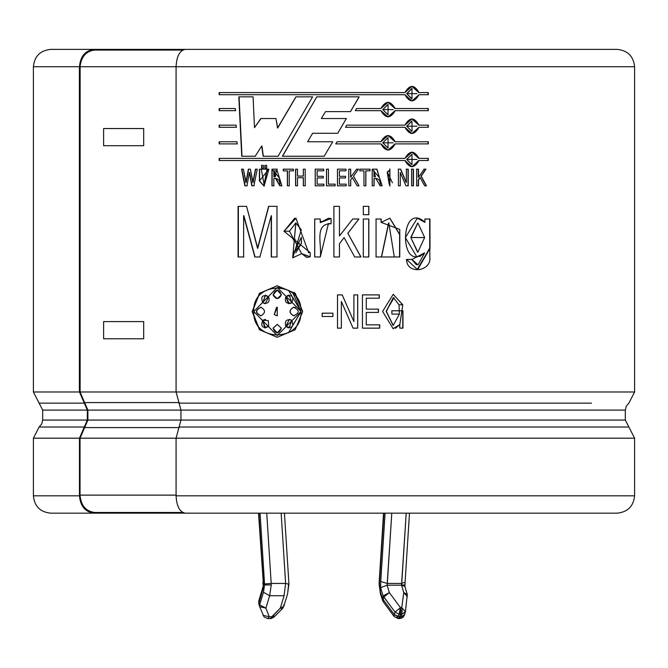 <?xml version="1.0" encoding="UTF-8"?>
<svg xmlns="http://www.w3.org/2000/svg" width="668" height="668" viewBox="0 0 668 668"><rect width="100%" height="100%" fill="white"/><g stroke="black" fill="none" stroke-linecap="round" stroke-linejoin="round"><path stroke-width="1" d="M399.046 614.142L400.466 607.655L395.013 612.097L399.046 614.142L395.013 612.097L394.254 614.602L398.287 616.647L399.046 614.142L398.287 616.647L400.992 616.781L402.178 610.97L400.9 610.97L400.466 614.276L401.744 614.276L400.466 614.276L399.706 616.781L400.466 614.276L399.046 614.142M401.735 583.448L401.526 584.943L404.482 584.943L401.526 584.943L406.202 513.166L401.735 583.448L387.315 583.448L401.735 583.448L405.092 582.154L409.484 513.166M273.755 615.119L273.955 617.098L271.275 618.526L271.726 616.781L270.298 618.618L280.318 608.139L284.067 595.722L285.628 583.448L281.161 513.166L285.628 583.448L271.2 583.448L285.628 583.448L284.067 595.722L269.647 595.722L271.233 584.943L264.57 584.943L263.468 592.24L269.647 595.722L284.067 595.722L280.318 608.139L271.726 616.781L269.262 616.781L271.726 616.781L271.275 618.526L267.843 618.618L269.262 616.781L265.889 608.139L269.262 616.781L263.042 615.337L269.262 616.781L267.843 618.618L264.119 617.032L259.668 606.703L265.889 608.139L269.647 595.722L265.889 608.139L259.66 604.832L263.468 592.24L264.57 584.943L260.052 513.166L264.545 583.949L271.2 583.448L271.233 584.943L269.647 595.722L263.468 592.24L259.66 604.832L258.908 602.327L259.66 604.832L265.889 608.139L259.668 606.703L259.66 604.832L259.668 606.703L258.783 603.822L259.593 606.486M263.326 587.698L263.175 584.943L263.326 587.698L258.783 603.822L258.783 600.841L258.908 602.327L263.326 587.698L262.908 582.237M33.4 438.183L39.111 427.027L84.293 427.027L87.316 420.063L87.316 410.102L84.293 403.13L39.111 403.13L33.4 391.982L79.4 391.982L79.4 66.725L33.4 66.725L79.4 66.725L79.4 391.982L33.4 391.982L42.677 410.102L87.316 410.102L42.677 410.102L39.111 403.13L84.293 403.13L79.459 391.982L176.435 391.982L79.459 391.982L87.316 410.102L87.316 420.063L42.677 420.063L87.316 420.063L84.293 427.027L39.111 427.027L33.4 438.183L79.459 438.183L33.4 438.183L33.4 495.815L79.459 495.815L79.459 438.183L84.293 427.027L79.459 438.183L79.459 495.815L33.4 495.815C34.444 506.336 40.23 512.114 50.751 513.166L94.146 513.166C85.287 512.055 80.394 506.277 79.459 495.815C80.394 506.277 85.287 512.055 94.146 513.166L152.187 513.166L94.146 513.166M628.889 427.027L179.074 427.027L176.076 438.183L634.6 438.183L634.6 495.815C633.498 506.277 627.711 512.055 617.249 513.166L185.186 513.166L617.249 513.166C627.711 512.055 633.498 506.277 634.6 495.815L176.076 495.815C176.653 506.277 179.692 512.055 185.186 513.166C179.692 512.055 176.653 506.277 176.076 495.815L634.6 495.815L634.6 438.183L176.076 438.183L176.076 495.815L176.076 438.183L179.074 427.027L628.889 427.027L625.323 420.063L180.953 420.063L179.074 427.027L180.953 420.063L625.323 420.063L625.323 410.102L625.323 420.063L634.6 438.183M179.074 403.13L591.531 403.13L179.074 403.13L180.953 410.102L180.953 420.063L180.953 410.102L625.323 410.102L180.953 410.102L176.076 391.982L179.074 403.13M634.6 391.982L176.076 391.982L634.6 391.982L634.6 66.725L634.6 391.982L628.889 403.13L626.267 406.186L625.323 410.102M94.146 49.382L144.914 49.382L94.146 49.382C85.287 50.484 80.394 56.262 79.459 66.725C80.394 56.262 85.287 50.484 94.146 49.382L50.751 49.382C40.23 50.426 34.444 56.212 33.4 66.725L33.4 391.982M617.249 49.382C627.711 50.484 633.498 56.262 634.6 66.725L176.076 66.725L176.076 391.982L176.076 66.725L634.6 66.725C633.498 56.262 627.711 50.484 617.249 49.382L185.186 49.382C179.692 50.484 176.653 56.262 176.076 66.725C176.653 56.262 179.692 50.484 185.186 49.382L617.249 49.382M79.459 66.725L80.127 66.725L80.127 391.982L80.127 66.725M176.444 66.725L79.993 66.725L176.444 66.725M362.44 328.147L362.44 294.889L379.299 294.889L379.299 298.195L366.256 298.195L366.256 309.125L378.447 309.125L378.447 312.432L366.256 312.432L366.256 324.84L379.716 324.84L379.716 328.147L362.44 328.147L362.44 294.889M322.135 316.49L322.135 313.183L332.931 313.183L332.931 316.49L322.135 316.49L322.135 313.183M289.436 231.211L295.824 222.92L301.31 229.767L292.776 257.815L301.66 253.665L306.996 257.389L310.202 256.771L310.202 252.646L310.202 256.771L301.66 253.665L289.436 231.211L283.975 231.211L310.202 252.646L308.649 252.654L295.916 218.16L283.975 231.211M339.444 236.004L352.737 218.995L358.925 218.995L347.878 233.291L360.937 256.971L354.683 256.971L344.095 237.616L339.461 243.686L339.461 256.971L333.891 256.971L333.891 206.345L339.461 206.345L339.461 236.004L339.453 206.345M363.308 214.704L363.308 206.345L368.845 206.345L368.845 214.704L363.308 214.704L363.308 206.345M425.04 218.995L424.781 222.294L417.275 218.152L424.781 222.294L425.04 218.995L429.95 218.995L429.816 256.846C431.971 271.776 406.453 274.899 406.578 259.426L411.964 259.426L424.656 252.838C398.454 274.665 399.731 199.465 425.04 222.294L417.35 218.152L405.367 237.624L416.899 256.98L424.656 252.838L419.788 256.512M359.159 96.843L350.483 111.623L325.533 111.623L321.341 118.528L346.366 118.528L337.732 133.283L312.607 133.283L307.639 141.758L332.756 141.758L324.189 156.237L282.397 156.237L316.766 96.843L359.159 96.843L316.766 96.843L282.397 156.237L324.189 156.237L332.756 141.758L307.639 141.758L312.607 133.283L337.732 133.283L346.366 118.528L321.341 118.528L325.533 111.623L350.483 111.623L359.159 96.843M387.974 150.175L395.005 143.896L428.288 143.896L428.288 141.758L395.18 141.758L388.05 135.479L380.885 141.758L337.031 141.758L335.77 143.896L337.031 141.758L380.885 141.758C385.67 133.625 390.438 133.625 395.18 141.758L428.288 141.758L428.288 143.896L395.18 143.896C390.438 152.028 385.67 152.028 380.885 143.896L335.77 143.896L380.885 143.896L388.05 150.175L395.18 143.896L388.05 150.175M356.553 108.542L355.301 110.679L356.553 108.542L380.885 108.542C385.67 100.409 390.438 100.409 395.18 108.542L428.288 108.542L428.288 110.679L395.18 110.679C390.438 118.804 385.67 118.804 380.885 110.679L355.301 110.679L380.885 110.679L388.05 116.95L395.18 110.679L387.899 116.95M236.973 141.758L237.073 143.896L219.179 143.896L219.179 141.758L236.973 141.758L237.073 143.896M235.336 108.542L235.437 110.679L219.179 110.679L219.179 108.542L235.336 108.542L235.437 110.679M268.862 169.179L259.401 181.028L259.401 169.179L268.862 169.179L264.077 186.088L259.401 181.028L259.618 169.179L261.472 169.179M264.87 168.077L264.87 165.338L266.649 165.338L266.649 168.077L264.87 168.077L264.87 165.338M293.402 169.179L293.402 170.833L289.269 170.833L289.269 185.804L287.374 185.804L287.374 170.833L283.257 170.833L283.257 169.179L293.402 169.179L293.402 170.833M317.116 170.833L317.116 176.294L323.262 176.294L323.262 177.947L317.116 177.947L317.116 184.151L323.896 184.151L323.896 185.804L315.204 185.804L315.204 169.179L323.688 169.179L323.688 170.833L317.116 170.833L317.116 176.294M345.966 169.179L345.966 170.833L339.377 170.833L339.377 176.294L345.523 176.294L345.523 177.947L339.377 177.947L339.377 184.151L346.158 184.151L346.158 185.804L337.457 185.804L337.457 169.179L345.966 169.179L345.966 170.833M370.022 169.179L370.022 170.833L365.872 170.833L365.872 185.804L363.96 185.804L363.96 170.833L359.801 170.833L359.801 169.179L370.022 169.179L370.022 170.833M389.895 186.08L389.903 168.904L389.895 186.08M411.597 185.804L411.597 169.179L413.459 169.179L413.459 185.804L411.597 185.804L411.597 169.179M277.212 285.754L259.443 293.302L252.153 311.522L259.443 329.741L277.22 337.282L295.198 329.733L302.696 311.522L295.198 329.733L277.22 337.282L259.443 329.733L252.153 311.522L259.443 293.302L277.22 285.754L295.198 293.302L302.696 311.522L294.212 292.35M424.138 169.179L418.51 177.22L424.138 169.179L425.95 169.179L421.232 176.152L426.468 185.804L424.639 185.804L420.105 177.596L418.51 179.976L418.51 185.804L416.665 185.804L416.665 169.179L418.51 169.179L418.51 177.22L418.51 169.179M405.952 185.804L400.257 172.469L400.257 185.804L398.387 185.804L398.387 169.179L400.683 169.179L406.369 182.514L406.369 169.179L408.231 169.179L408.231 185.804L405.952 185.804L400.257 172.469L400.257 185.804M382.163 185.804L379.382 177.538L382.163 185.804L380.117 185.804C380.66 180.594 378.656 178.131 374.105 178.406L374.105 185.804L372.201 185.804L372.201 169.179L379.382 177.538L382.029 185.804L379.992 185.804M358.474 169.179L353.522 176.152L359.008 185.804L357.096 185.804L352.362 177.596L350.7 179.976L350.7 185.804L348.788 185.804L348.788 169.179L350.7 169.179L350.7 177.22L356.562 169.179L358.474 169.179L353.472 176.152L359.008 185.804M335.152 184.151L335.152 185.804L326.51 185.804L326.51 169.179L328.439 169.179L328.439 184.151L335.152 184.151L335.152 185.804M303.322 176.076L303.322 169.179L305.226 169.179L305.226 185.804L303.322 185.804L303.322 177.73L297.485 177.73L297.485 185.804L295.582 185.804L295.582 169.179L297.485 169.179L297.485 176.076L303.406 176.076L303.322 169.179M279.792 185.804C280.326 180.594 278.339 178.131 273.83 178.406L273.83 185.804L271.943 185.804L271.943 169.179L279.057 177.538L281.829 185.804L279.792 185.804L275.533 178.406L273.83 178.406L273.83 185.804M261.564 168.077L261.564 165.338L263.342 165.338L263.342 168.077L261.564 168.077L261.564 165.338M244.872 185.804L241.557 169.179L243.352 169.179L245.891 182.531L248.379 169.179L250.375 169.179L252.871 182.556L255.435 169.179L257.255 169.179L253.907 185.804L251.786 185.804L249.373 172.453L246.968 185.804L244.872 185.804L241.557 169.179M236.155 125.15L236.255 127.287L219.179 127.287L219.179 125.15L236.155 125.15L236.255 127.287M418.978 92.568L411.981 86.297L404.942 92.568C409.643 84.435 414.327 84.435 418.978 92.568L428.288 92.568L428.288 94.706L418.978 94.706C414.327 102.839 409.643 102.839 404.942 94.706L219.179 94.706L219.179 92.568L404.942 92.568L219.179 92.568L219.179 94.706L404.942 94.706L411.981 100.985L418.978 94.706M418.978 125.15L411.981 118.871L404.942 125.15L346.767 125.15L345.515 127.287L346.767 125.15L404.942 125.15C409.643 117.017 414.327 117.017 418.978 125.15L428.288 125.15L428.288 127.287L418.978 127.287C414.327 135.42 409.643 135.42 404.942 127.287L345.515 127.287L404.942 127.287L411.981 133.567L418.978 127.287M418.978 160.512C414.327 168.645 409.643 168.645 404.942 160.512L219.179 160.512L219.179 158.374L404.942 158.374C409.643 150.242 414.327 150.242 418.978 158.374L428.288 158.374L428.288 160.512L418.736 160.512L411.981 166.783L404.942 160.512L219.179 160.512L219.179 158.374L404.942 158.374L411.981 152.095L418.978 158.374M255.193 156.237L261.714 146.041L255.193 156.237L241.749 156.237L238.802 96.843L253.089 96.843L254.491 127.663L260.837 118.528L275.942 118.528L277.554 128.006L295.907 96.843L312.582 96.843L278.088 156.237L263.134 156.237L261.714 146.041L263.134 156.237M394.304 256.971L376.059 256.971L376.059 218.995L381.169 218.995L381.169 222.377L399.773 229.416L399.756 256.971L394.304 256.971L388.793 222.92L381.57 256.971M363.308 256.971L363.308 218.995L368.845 218.995L368.845 256.971L363.308 256.971L363.308 218.995M320.248 218.995L320.248 222.603L331.077 218.528L331.077 223.797C313.751 223.337 322.226 245.548 320.248 256.971L314.686 256.971L314.686 218.995L320.248 218.995L320.248 222.603L321.275 221.384M259.852 256.971L271.258 215.689L259.852 256.971L254.825 256.971L243.628 215.697L243.628 256.971L238.075 256.971L238.075 206.345L246.576 206.345L257.547 248.312L268.603 206.345L276.978 206.345L276.978 256.971L271.258 256.971L271.258 215.689L271.258 256.971M353.063 328.147L341.348 301.468L341.348 328.147L337.515 328.147L337.515 294.889L342.208 294.889L353.898 321.567L353.898 294.889L357.722 294.889L357.722 328.147L353.063 328.147L341.348 301.468L341.331 328.147M399.823 328.147L399.823 324.598L402.787 304.808L399.03 304.808L399.397 314.085L391.891 314.085L391.891 310.779L402.963 310.779L402.963 328.147L399.823 328.147L399.639 324.598L395.448 328.289M216.683 49.382L144.914 49.382L144.914 50.067L144.914 49.382M152.187 513.166L152.187 512.473L152.187 513.166L185.186 513.166M288.484 290.296L301.084 311.522L288.451 332.764L300.984 311.522L277.22 335.57L253.807 311.522L277.212 287.474L301.084 311.522L293.194 293.628M277.212 287.474L280.702 287.708M277.295 337.282L259.61 329.691L252.387 311.522L259.61 293.344L277.295 285.754L259.61 293.344L252.387 311.522L259.61 329.691L277.295 337.282M289.854 303.598L291.791 302.763L289.194 295.122L285.837 296.734L288.518 303.589L285.971 296.734L288.167 295.239M285.971 326.301L288.108 327.779L285.971 326.301L289.344 319.371L285.837 326.301L289.194 327.913L291.791 320.273L289.202 319.396M261.18 307.255C255.201 310.094 255.201 312.941 261.18 315.78C255.201 312.941 255.201 310.094 261.18 307.255M265.188 319.387L262.774 320.273L264.678 327.863L268.828 326.301M273.212 294.88L277.295 298.638L273.037 294.88L277.22 298.638L281.403 294.88L277.212 290.046L273.037 294.88L277.287 290.046M293.753 315.78L294.196 315.814L293.753 315.78C288.935 312.941 288.935 310.094 293.753 307.255L293.636 307.255C288.818 310.102 288.818 312.941 293.636 315.78L294.137 315.814M277.295 332.99L273.037 328.163L277.22 332.99L281.403 328.163L277.22 324.397L273.037 328.163L277.345 324.406M285.971 296.734L289.202 303.648M260.487 315.814L260.971 315.78C254.984 312.941 254.984 310.094 260.971 307.255C254.984 310.094 254.984 312.941 260.971 315.78C265.697 312.941 265.697 310.094 260.971 307.255L260.712 307.222M265.522 319.379L262.774 320.273L265.33 327.913L268.645 326.301L268.302 320.623L268.645 326.301C262.432 328.664 260.478 326.652 262.774 320.273L268.302 320.623M265.021 303.631L262.774 302.763L265.321 303.639L268.645 296.734L265.33 295.122L262.774 302.763L265.547 295.081M294.137 307.222L293.636 307.255C299.773 310.094 299.773 312.941 293.636 315.78C299.773 312.941 299.773 310.094 293.636 307.255L295.565 307.48M277.379 315.814L274.239 314.553L277.22 315.814L277.287 307.247L274.239 314.553L276.519 307.313M300.984 311.522C302.395 280.443 252.003 280.451 253.807 311.522C252.003 342.592 302.404 342.592 300.984 311.522M274.239 314.553L277.22 315.814L274.239 314.553M293.636 315.78C288.818 312.941 288.818 310.102 293.636 307.255M273.037 294.88C275.817 288.693 278.614 288.693 281.403 294.88C278.614 299.74 275.817 299.74 273.037 294.88M262.774 302.763C260.478 296.383 262.432 294.371 268.645 296.734C270.039 302.186 268.085 304.19 262.774 302.763M260.971 307.255C265.697 310.094 265.697 312.941 260.971 315.78M291.791 320.273C294.129 326.652 292.15 328.664 285.837 326.301C284.418 320.849 286.405 318.845 291.791 320.273M291.791 302.763C286.405 304.199 284.418 302.186 285.837 296.734C292.15 294.371 294.129 296.383 291.791 302.763M273.037 328.163L277.22 324.397L281.403 328.163C278.614 334.342 275.826 334.342 273.037 328.163M143.687 128.532L143.687 145.707L103.615 145.707L103.615 128.532L143.687 128.532L103.615 128.532L103.615 145.707L143.687 145.707L143.687 128.532M103.615 321.592L143.687 321.592L143.687 338.768L103.615 338.768L103.615 321.592L103.615 338.768L143.687 338.768L143.687 321.592L103.615 321.592M418.51 185.804L418.51 179.976L418.268 185.804L416.431 185.804M418.268 185.804L418.268 179.976L419.855 177.596L418.268 179.976L420.105 177.596L424.639 185.804M426.468 185.804L420.982 176.152L426.201 185.804L420.982 176.152L425.95 169.179M425.691 169.179L420.982 176.152L425.691 169.179L423.879 169.179M418.268 169.179L418.268 177.22L418.268 169.179L416.431 169.179M416.665 169.179L416.665 185.804M411.371 169.179L413.225 169.179L413.225 185.804L413.225 169.179M413.459 185.804L413.459 169.179M408.023 169.179L408.023 185.804L408.023 169.179L406.161 169.179M408.231 185.804L408.231 169.179M406.369 169.179L406.369 182.514L400.683 169.179M400.491 169.179L406.161 182.514L400.491 169.179L398.203 169.179M398.387 169.179L398.387 185.804M388.475 170.841L387.365 172.144L389.895 170.474L389.903 184.502L387.215 172.144L389.244 184.385M389.82 168.904L389.82 186.08L389.82 168.904M387.365 172.144L392.433 182.823L387.365 172.144M382.029 185.804L376.802 169.171L379.382 177.538L377.019 169.171L372.201 169.179L372.201 185.804M374.105 185.804L374.105 178.406L373.988 185.804L373.988 178.406L375.825 178.406L380.117 185.804M374.998 178.406L374.13 178.406L374.998 178.406M374.105 176.753L373.988 170.833L373.988 176.753L373.988 170.833L375.458 176.744L374.105 176.753L374.105 170.833L374.105 176.753M372.686 169.179L372.201 169.179M365.78 170.833L365.78 185.804L365.78 170.833M369.913 169.179L369.913 170.833L369.913 169.179L359.735 169.179M359.801 169.179L359.801 170.833M363.96 170.833L363.96 185.804M365.872 185.804L365.872 170.833M358.399 169.179L353.472 176.152L358.941 185.804L353.472 176.152L358.399 169.179L356.495 169.179M356.562 169.179L350.7 177.22L350.7 169.179M350.65 169.179L350.65 177.22L350.65 169.179L348.746 169.179M348.788 169.179L348.788 185.804M350.7 185.804L350.65 179.976L350.65 185.804L350.65 179.976L352.362 177.596L350.65 179.976L352.362 177.596L357.096 185.804M339.377 184.151L339.377 177.947M345.49 176.294L345.49 177.947L345.49 176.294M345.523 177.947L345.523 176.294M339.377 176.294L339.377 170.833M345.924 169.179L345.924 170.833L345.924 169.179L337.449 169.179L337.457 185.804M346.124 184.151L346.124 185.804L346.124 184.151M346.158 185.804L346.158 184.151M328.439 184.151L328.439 169.179M326.535 185.804L326.535 169.179M335.144 184.151L335.144 185.804L335.144 184.151M317.116 184.151L317.116 177.947M323.262 176.294L323.262 177.947L317.166 177.947M323.713 170.833L317.166 170.833M323.688 170.833L323.688 169.179M315.254 185.804L315.254 169.179L315.254 185.804L323.922 185.804M315.204 169.179L315.204 185.804M323.896 185.804L323.896 184.151M303.322 177.73L303.322 185.804M303.406 185.804L303.406 177.73L303.406 185.804L305.309 185.804M305.226 185.804L305.226 169.179M297.485 176.076L297.485 169.179M295.69 185.804L295.69 169.179L295.69 185.804L297.594 185.804M295.582 169.179L295.582 185.804M297.485 185.804L297.485 177.73M283.399 170.833L283.399 169.179L283.399 170.833M283.257 169.179L283.257 170.833M287.374 170.833L287.374 185.804M287.507 185.804L287.507 170.833L287.507 185.804L289.394 185.804M289.269 185.804L289.269 170.833M293.519 170.833L289.394 170.833M272.118 185.804L272.118 169.179L272.118 185.804L273.997 185.804M281.829 185.804L276.711 169.171L271.943 169.179L271.943 185.804M281.979 185.804L279.942 185.804L276.026 178.406M274.723 178.406L273.997 178.406L274.723 178.406M273.83 176.753L273.997 170.833L275.166 176.744L273.83 176.753L273.83 170.833L273.83 176.753M273.997 176.753L275.35 176.769L276.377 170.824L274.005 170.833L273.997 176.753M276.769 169.171L277.32 169.179L276.769 169.171M265.071 168.077L265.071 165.338L265.071 168.077L266.841 168.077M266.649 168.077L266.649 165.338M261.772 168.077L261.772 165.338L261.772 168.077L263.543 168.077M263.342 168.077L263.342 165.338M259.401 169.179L259.401 181.028L264.294 186.08L259.618 181.028L259.618 169.179M267 169.179L264.127 184.426L261.263 169.179M264.127 184.426L267.183 169.179L264.227 184.426M245.131 185.804L241.824 169.179L245.131 185.804L247.218 185.804M246.968 185.804L249.373 172.453L251.786 185.804M252.02 185.804L249.615 172.453L252.02 185.804L254.132 185.804M253.907 185.804L257.255 169.179M255.435 169.179L252.871 182.556L255.66 169.179L253.105 182.556L250.375 169.179M248.379 169.179L245.891 182.531L248.621 169.179L246.15 182.531L243.352 169.179M219.505 110.679L219.505 108.542L219.505 110.679L235.72 110.679M219.179 108.542L219.179 110.679M219.505 127.287L219.505 125.15L219.505 127.287L236.539 127.287M219.179 125.15L219.179 127.287M219.505 143.896L219.505 141.758L219.505 143.896L237.357 143.896M219.179 141.758L219.179 143.896M428.021 92.568L428.021 94.706L428.021 92.568M428.288 94.706L428.288 92.568M411.872 86.297L418.736 92.568L411.872 86.297M219.505 94.706L219.505 92.568L219.505 94.706M406.937 93.637L411.981 88.435L411.981 98.847L406.728 93.637L411.764 98.847L406.728 93.637L416.999 93.637L406.937 93.637M411.864 88.435L406.728 93.637L411.864 88.435M428.021 108.542L428.021 110.679L428.021 108.542M387.974 116.95L395.005 110.679L428.288 110.679L428.288 108.542L395.005 108.542L388.05 102.262L380.885 108.542M387.974 102.262L395.005 108.542L387.974 102.262M356.495 108.542L380.752 108.542M387.966 104.4L382.772 109.61L388.05 104.4L388.05 114.812L382.772 109.61L387.966 114.812M382.914 109.61L393.168 109.602L382.914 109.61M428.021 125.15L428.021 127.287L428.021 125.15M428.288 127.287L428.288 125.15M411.872 118.871L418.736 125.15L411.872 118.871M411.864 121.008L406.728 126.219L411.981 121.008L411.981 131.429L406.728 126.219L411.872 131.429M346.725 125.15L404.733 125.15M406.937 126.219L416.999 126.21L406.937 126.219M387.974 135.479L395.005 141.758L387.974 135.479M337.023 141.758L380.752 141.758L337.023 141.758M387.966 137.616L382.772 142.827L388.05 137.616L388.05 148.037L382.772 142.827L387.966 148.037M428.021 141.758L428.021 143.896L428.021 141.758M382.914 142.827L393.168 142.827L382.914 142.827M428.021 158.374L428.021 160.512L428.021 158.374M428.288 160.512L428.288 158.374M411.872 152.095L418.736 158.374L411.872 152.095M406.728 159.443L411.981 154.233L411.981 164.645L406.728 159.443L411.872 164.645M219.505 160.512L219.505 158.374L219.505 160.512M406.937 159.443L416.999 159.435L406.937 159.443M346.333 118.528L337.724 133.283L346.333 118.528M359.083 96.843L350.433 111.623L359.083 96.843M282.547 156.237L316.816 96.843L282.547 156.237L324.222 156.237M295.907 96.843L277.554 128.006L296.016 96.843L312.641 96.843M296.016 96.843L277.713 128.006L275.942 118.528M260.837 118.528L254.491 127.663L261.046 118.528L254.491 127.663L253.089 96.843M242.008 156.237L239.077 96.843L242.008 156.237L255.418 156.237M238.802 96.843L241.749 156.237M263.334 156.237L261.923 146.041L263.334 156.237L278.255 156.237M278.088 156.237L312.582 96.843M416.732 256.971L424.656 252.838L418.034 264.92L411.964 259.426M406.369 259.426L411.747 259.426L416.473 264.837M406.578 259.426L417.609 269.697L430.008 248.396L429.95 218.995M424.781 218.995L429.674 218.995L429.733 248.028L417.5 269.697M411.029 237.482L417.867 222.92L424.656 237.499L417.851 252.245L410.812 237.482L417.617 252.245L410.812 237.482L424.656 237.583L411.029 237.482M417.776 222.92L410.812 237.482L417.776 222.92M418.018 264.92L411.747 259.426M417.057 269.688L429.733 248.262L429.674 218.995M388.601 222.92L381.436 256.971L375.942 256.971M399.756 256.971L399.831 234.585L389.887 218.16L381.169 222.377L381.169 218.995M389.803 218.16L399.639 234.602L399.564 256.971L399.639 234.602L389.803 218.16M381.036 218.995L381.036 222.377L381.036 218.995L375.942 218.995M376.059 218.995L376.059 256.971M368.845 214.704L368.845 206.345M368.744 206.345L368.744 214.704L368.744 206.345L363.225 206.345M368.845 256.971L368.845 218.995M368.744 218.995L368.744 256.971L368.744 218.995L363.225 218.995M339.453 256.971L339.453 243.686L339.453 256.971L339.461 243.686L344.095 237.616L339.453 243.686L344.095 237.616L354.683 256.971M360.937 256.971L347.844 233.291L360.854 256.971L347.844 233.291L358.925 218.995M358.858 218.995L347.844 233.291L358.858 218.995L352.687 218.995M352.737 218.995L339.461 236.004M333.891 206.345L333.891 256.971M314.737 256.971L314.737 218.995L314.737 256.971L320.281 256.971L328.439 223.596L331.077 223.797L331.077 218.528L328.547 218.211L320.248 222.603M314.686 218.995L314.686 256.971M328.046 223.596L330.126 223.696M289.57 231.211L284.117 231.211L294.671 218.202M295.874 222.92L292.676 257.815L295.824 222.92M301.351 237.24L301.443 243.286L301.351 237.24L301.443 243.286L293.695 253.097L301.351 237.24L301.351 243.286L301.351 237.24M295.214 239.336L293.093 239.971L295.214 239.336M295.799 252.796L301.443 243.286L295.799 252.796M306.996 257.389L301.752 253.665L306.679 257.38M309.476 252.646L308.399 252.646M296.024 218.16L284.117 231.211M268.603 206.345L257.547 248.312L268.786 206.345L277.136 206.345M268.786 206.345L257.764 248.312L246.576 206.345M238.351 256.971L238.351 206.345L238.351 256.971L243.887 256.971M238.075 206.345L238.075 256.971M243.628 256.971L243.628 215.697L254.825 256.971M255.051 256.971L243.887 215.697L255.051 256.971L260.069 256.971M271.433 256.971L271.433 215.689L271.433 256.971L277.136 256.971M276.978 256.971L276.978 206.345M332.94 316.49L322.168 316.49L322.168 313.183L322.168 316.49M332.931 316.49L332.931 313.183M337.515 328.147L337.515 294.889L342.183 294.889L353.898 321.567L342.183 294.889M357.656 294.889L357.656 328.147L357.656 294.889L353.84 294.889M357.722 328.147L357.722 294.889M353.898 294.889L353.898 321.567L342.208 294.889M366.256 309.125L366.256 298.195M379.173 294.889L379.173 298.195L379.173 294.889L362.357 294.889M379.299 298.195L379.299 294.889M379.583 324.84L379.583 328.147L379.583 324.84M379.716 328.147L379.716 324.84M366.256 324.84L366.256 312.432M378.322 309.125L378.322 312.432L378.322 309.125M378.447 312.432L378.447 309.125M393.302 294.346L402.595 304.808M402.787 304.808L393.201 294.337L382.589 311.422L393.143 328.698L399.823 324.598L393.001 328.698M402.762 310.779L402.762 328.147L402.762 310.779L391.724 310.779M402.963 328.147L402.963 310.779M391.891 310.779L391.891 314.085M393.252 297.644L386.213 311.388L393.043 325.391M399.397 314.085L393.227 325.391L386.363 311.38L393.435 297.678L399.03 304.808M393.06 325.391L386.213 311.088L394.036 297.711M80.051 66.725C81.245 56.621 86.13 51.069 94.731 50.067C86.13 51.069 81.245 56.621 80.051 66.725M182.648 50.067L94.731 50.067L182.648 50.067M94.731 512.473C85.871 511.371 80.978 505.592 80.043 495.13L80.043 438.183L87.892 420.063L87.892 410.102L80.043 391.982L84.636 402.57L179.283 402.57L84.636 402.57L87.892 410.102L181.312 410.102L87.892 410.102L87.892 420.063L181.312 420.063L87.892 420.063L84.636 427.587L179.283 427.587L84.636 427.587L80.043 438.183L176.435 438.183L80.043 438.183L80.043 495.13L176.435 495.13L80.043 495.13C80.978 505.592 85.871 511.371 94.731 512.473L182.648 512.473L94.731 512.473M383.557 513.166L379.073 583.765L383.908 513.166L379.416 583.949L380.493 592.24L382.363 598.411L383.115 595.914L380.635 587.698L380.752 581.511L385.085 513.166L380.752 581.511L380.635 587.698L383.115 595.914L382.363 598.411L394.254 614.602L395.013 612.097L383.891 597.05L383.14 599.547L383.891 597.05L383.115 595.914L395.013 612.097L400.466 607.655L401.744 607.655L403.764 592.6L401.535 585.201L387.106 585.201L401.535 585.201L403.764 592.6L407.28 594.42L403.764 592.6L407.455 596.607L403.764 592.6L401.744 607.655L405.434 611.654L401.744 607.655L402.178 610.97L400.992 616.781L404.499 614.961L405.434 611.654L407.28 594.42L404.891 586.521L401.535 585.201M391.782 513.166L387.106 585.201L389.344 592.6L400.466 607.655L400.9 610.97L402.178 610.97L401.744 607.655L400.466 607.655L399.28 614.184L400.466 614.276L400.9 610.97L400.466 607.655L389.344 592.6L383.891 597.05L389.344 592.6L383.115 595.914L389.344 592.6L387.106 585.201L380.635 587.698L387.106 585.201L387.315 583.448L380.752 581.511L387.315 583.448L391.782 513.166M258.875 513.166L263.518 584.943L258.875 513.166M285.628 583.448L288.593 584.124L287.649 593.593M266.741 513.166L271.2 583.448L266.741 513.166M405.326 612.097L401.744 614.276L405.434 611.654M258.516 513.166L263.217 581.511M258.842 603.989L258.783 600.841L263.108 586.521M264.553 583.949L264.57 584.943L271.233 584.943L271.2 583.448L264.553 583.949M273.955 617.098L271.726 616.781L273.955 617.098L282.547 608.465L280.318 608.139L282.547 608.465L283.825 606.319L280.318 608.139L283.825 606.319L287.607 593.802M283.7 604.832L283.825 606.319M379.416 583.949L380.351 593.593M404.574 614.602L400.992 616.781L399.564 618.618L400.992 616.781L399.706 616.781L398.287 618.618L399.706 616.781L394.254 614.602L394.145 616.531L394.254 614.602L383.14 599.547L383.023 601.476L383.14 599.547L382.363 598.411L382.238 599.906L382.363 598.411L380.493 592.24M380.393 593.802L383.023 601.476L394.145 616.531L398.287 618.618L396.867 616.781M402.47 616.606L400.925 616.99M405.092 582.237L404.933 586.704M42.677 410.102L42.677 420.063L41.733 423.98L39.111 427.027M287.574 593.91L288.935 583.89L284.443 513.166M379.073 583.765L380.426 593.91M404.499 614.961L403.247 617.073L401.268 618.334L398.287 618.618"/></g></svg>
